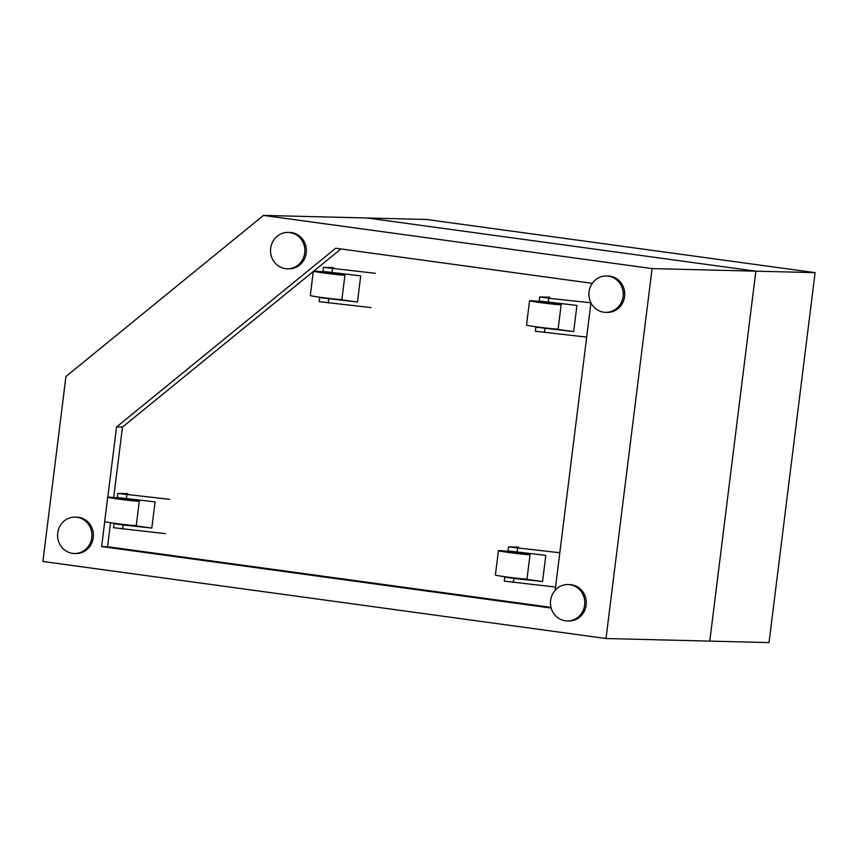 <?xml version="1.0" encoding="UTF-8"?>
<svg xmlns="http://www.w3.org/2000/svg" width="858" height="858" viewBox="0 0 858 858"><rect width="100%" height="100%" fill="white"/><g stroke="black" fill="none" stroke-linecap="round" stroke-linejoin="round"><path stroke-width="1.29" d="M652.091 268.586L263.492 215.412L426.501 219.476L815.1 272.651L769.025 642.588L709.77 641.108L755.855 271.171L709.77 641.108L606.005 638.524L652.091 268.586L755.855 271.171L367.245 218.007L755.855 271.171L815.1 272.651M108.601 497.136A15.927 0.547 -172.9 0 1 126.201 498.959A15.927 0.547 -172.9 0 1 139.296 501.136A15.927 0.547 -172.9 0 1 123.423 499.721A15.927 0.547 -172.9 0 1 107.7 497.2A15.927 0.547 -172.9 0 1 108.601 497.136M139.296 501.136L136.261 525.504A15.927 0.547 -172.9 0 1 120.399 524.077A15.927 0.547 -172.9 0 1 104.665 521.567L107.7 497.2M263.492 215.412L65.937 376.501L42.9 561.475L606.005 638.524M592.299 283.344L335.703 248.241L116.538 426.962L107.797 497.157M555.137 590.304L590.947 302.82L548.702 298.273L539.65 296.954L549.699 297.168M104.74 521.632L101.641 546.567L551.201 608.075M313.299 271.493L122.458 427.112L116.538 426.962M340.937 248.949L313.803 271.074M110.553 522.736L107.561 546.718L551.018 607.389M107.561 546.718L101.641 546.567M122.458 427.112L113.696 497.522M499.324 550.589A15.927 0.547 -172.9 0 1 516.934 552.423A15.927 0.547 -172.9 0 1 530.029 554.6A15.927 0.547 -172.9 0 1 514.156 553.185A15.927 0.547 -172.9 0 1 498.423 550.664A15.927 0.547 -172.9 0 1 499.324 550.589M530.029 554.6L526.994 578.957A15.927 0.547 -172.9 0 1 511.121 577.541A15.927 0.547 -172.9 0 1 495.388 575.032L498.423 550.664M559.813 552.756L508.526 546.878L508.022 550.943L545.806 555.362L542.546 581.531L513.803 578.431L504.761 577.112L508.108 577.155M508.526 546.878L518.564 547.093M555.544 587.044L504.257 581.166L504.761 577.112M542.546 581.531L522.554 578.796M169.637 499.356L117.793 493.425L117.289 497.479L155.073 501.898L151.812 528.067L123.069 524.978L114.028 523.648L117.385 523.691M117.793 493.425L127.842 493.64M165.369 533.644L113.524 527.713L114.028 523.648M151.812 528.067L131.821 525.332M586.668 337.108L535.381 331.242L535.885 327.177L573.68 331.596L576.941 305.427L539.146 301.008L539.65 296.954M539.242 327.22L535.885 327.177M573.68 331.596L553.689 328.861M561.153 304.665L558.118 329.032A15.927 0.547 -172.9 0 1 542.256 327.606A15.927 0.547 -172.9 0 1 526.522 325.096L529.558 300.729A15.927 0.547 -172.9 0 1 530.459 300.665A15.927 0.547 -172.9 0 1 548.058 302.488A15.927 0.547 -172.9 0 1 561.153 304.665A15.927 0.547 -172.9 0 1 545.291 303.249A15.927 0.547 -172.9 0 1 529.558 300.729M304.729 252.928A18.2 17.171 -88.6 0 0 288.159 232.411A18.2 17.171 -88.6 0 0 270.538 250.171A18.2 17.171 -88.6 0 0 287.248 268.79A18.2 17.171 -88.6 0 0 304.729 252.928M287.248 268.79L288.749 268.833A18.2 17.171 -88.6 0 0 306.231 252.971A18.2 17.171 -88.6 0 0 289.661 232.454L288.159 232.411M584.663 605.072A18.2 17.171 -88.6 0 0 568.093 584.555A18.2 17.171 -88.6 0 0 550.471 602.316A18.2 17.171 -88.6 0 0 567.181 620.935A18.2 17.171 -88.6 0 0 584.663 605.072M567.181 620.935L568.682 620.967A18.2 17.171 -88.6 0 0 586.164 605.105A18.2 17.171 -88.6 0 0 569.594 584.588L568.093 584.555M623.101 296.493A18.2 17.171 -88.6 0 0 606.531 275.976A18.2 17.171 -88.6 0 0 588.91 293.736A18.2 17.171 -88.6 0 0 605.619 312.355A18.2 17.171 -88.6 0 0 623.101 296.493M605.619 312.355L607.121 312.387A18.2 17.171 -88.6 0 0 624.603 296.525A18.2 17.171 -88.6 0 0 608.032 276.008L606.531 275.976M344.937 275.086L341.902 299.442A15.927 0.547 -172.9 0 1 326.029 298.026A15.927 0.547 -172.9 0 1 310.306 295.506L313.331 271.149A15.927 0.547 -172.9 0 1 314.243 271.074A15.927 0.547 -172.9 0 1 331.842 272.908A15.927 0.547 -172.9 0 1 344.937 275.086A15.927 0.547 -172.9 0 1 329.064 273.659A15.927 0.547 -172.9 0 1 313.331 271.149M371.01 307.582L319.165 301.651L319.669 297.597L357.454 302.016L360.714 275.847L322.93 271.428L323.434 267.364L333.483 267.578M323.026 297.64L319.669 297.597M375.278 273.294L323.434 267.364M357.454 302.016L337.462 299.281M91.785 537.634A18.2 17.171 -88.6 0 0 75.214 517.117A18.2 17.171 -88.6 0 0 57.593 534.877A18.2 17.171 -88.6 0 0 74.303 553.496A18.2 17.171 -88.6 0 0 91.785 537.634M74.303 553.496L75.804 553.528A18.2 17.171 -88.6 0 0 93.286 537.676A18.2 17.171 -88.6 0 0 76.716 517.149L75.214 517.117M517.063 552.273L517.567 548.208M513.298 582.496L513.803 578.431M126.33 498.809L126.834 494.744M122.565 529.032L123.069 524.978M544.937 328.507L544.433 332.561M548.702 298.273L548.198 302.338M328.711 298.916L328.206 302.981M332.475 268.693L331.971 272.758"/></g></svg>
